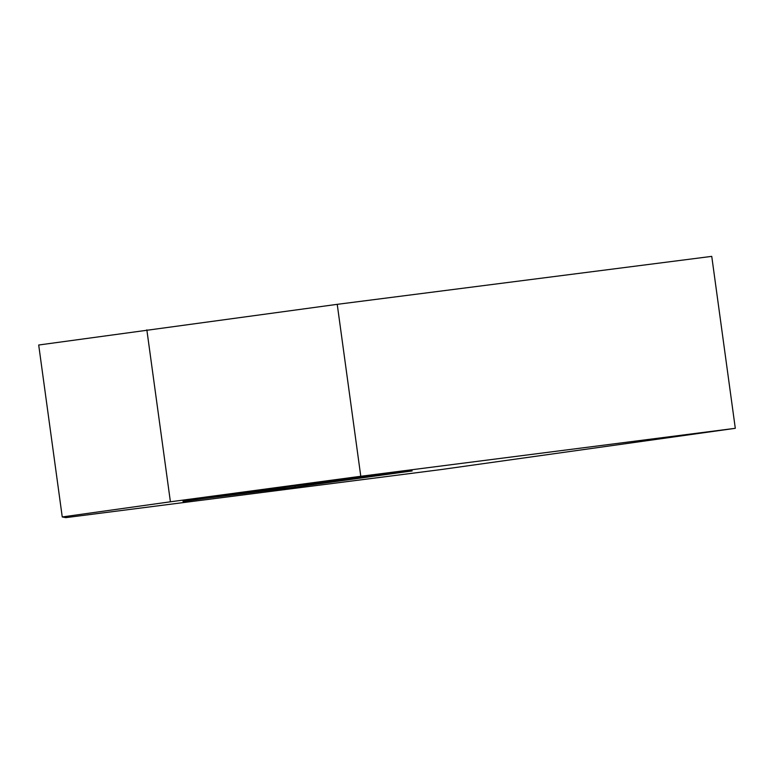 <?xml version="1.0" encoding="UTF-8"?>
<svg xmlns="http://www.w3.org/2000/svg" width="774" height="774" viewBox="0 0 774 774"><rect width="100%" height="100%" fill="white"/><g stroke="black" fill="none" stroke-linecap="round" stroke-linejoin="round"><path stroke-width="1.16" d="M183.07 501.484L291.227 486.324L412.174 470.921L295.058 487.136L183.032 501.146M170.406 501.794L360.781 476.281L735.3 428.312L711.751 256.368L337.232 304.337L38.7 345.011L62.249 516.955L170.406 501.794L146.847 329.859M360.781 476.281L337.232 304.337M735.3 428.312L440.348 469.663L65.829 517.632L62.249 516.955M295.058 487.136L294.875 485.849"/></g></svg>
